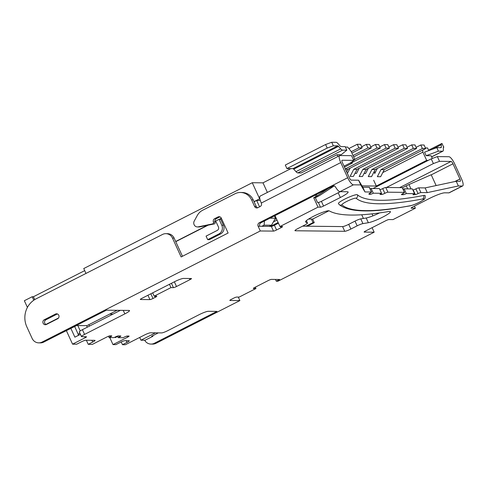 <?xml version="1.0" encoding="UTF-8"?>
<svg xmlns="http://www.w3.org/2000/svg" width="487" height="487" viewBox="0 0 487 487"><rect width="100%" height="100%" fill="white"/><g stroke="black" fill="none" stroke-linecap="round" stroke-linejoin="round"><path stroke-width="0.73" d="M58.513 318.011L45.869 324.452M223.43 225.225L220.733 219.333L219.083 219.314L221.78 225.207A6.544 6.209 90.6 0 1 218.882 233.949L207.693 239.647L209.343 239.665L220.532 233.967A6.544 6.209 -89.4 0 0 223.43 225.225L221.78 225.207M207.693 239.647L206.074 236.11L217.263 230.412A2.618 2.484 -89.4 0 0 218.419 226.918L215.723 221.025L219.083 219.314M438.416 151.165L426.168 155.688L424.548 152.151L436.796 147.628L438.416 151.165L442.659 151.207A6.544 1.851 63 0 0 442.927 151.153A6.544 1.851 63 0 0 443.353 149.972L443.328 147.494A2.618 0.737 -117 0 1 443.499 147.025A2.618 0.737 -117 0 1 443.608 147.001L441.989 143.464A6.544 1.851 63 0 0 441.715 143.525A6.544 1.851 63 0 0 441.289 144.7L441.319 147.177A2.618 0.737 -117 0 1 441.149 147.652A2.618 0.737 -117 0 1 441.039 147.677L436.796 147.628M443.328 147.47L443.901 147.001M337.753 145.85A2.618 0.737 -117 0 1 338.489 146.356L340.742 148.858A6.544 1.851 63 0 0 342.586 150.124L346.823 150.166L345.21 146.636L340.967 146.587A2.618 0.737 -117 0 1 340.23 146.082L337.978 143.58A6.544 1.851 63 0 0 336.133 142.314L331.714 142.265L333.333 145.802L337.753 145.85L292.991 168.642A2.618 0.737 -117 0 1 293.728 169.147L295.98 171.649A6.544 1.851 63 0 0 297.825 172.915L301.24 172.952L337.047 154.72L341.174 154.763L346.823 150.166M333.333 145.802L327.203 148.06L325.584 144.529L285.303 165.038L286.922 168.575L292.991 168.642M325.584 144.529L331.714 142.265M327.203 148.06L286.922 168.575M425.693 148.553L424.074 145.016L420.774 144.98L422.393 148.517L425.693 148.553L384.292 169.634L380.639 176.726L377.334 176.69L380.986 169.598L422.393 148.517M380.986 169.598L384.292 169.634M416.111 147.354L420.774 144.98M377.34 168.453L374.637 173.707M416.616 148.45L414.997 144.919L411.698 144.882L413.317 148.413L416.616 148.45L375.215 169.537L371.563 176.629L368.257 176.592L371.91 169.5L413.317 148.413M371.91 169.5L375.215 169.537M407.035 147.257L411.698 144.882M368.263 168.356L365.56 173.609M407.54 148.352L405.921 144.816L402.621 144.779L404.24 148.316L407.54 148.352L366.139 169.439L362.486 176.531L359.181 176.495L362.833 169.403L404.24 148.316M362.833 169.403L366.139 169.439M397.958 147.153L402.621 144.779M359.187 168.252L356.484 173.506M398.463 148.255L396.844 144.718L393.545 144.682L395.164 148.218L398.463 148.255L357.062 169.336L353.41 176.428L350.104 176.391L353.757 169.306L395.164 148.218M353.757 169.306L357.062 169.336M388.882 147.056L393.545 144.682M350.11 168.155L347.408 173.409M389.387 148.158L387.768 144.621L384.468 144.584L386.088 148.121L389.387 148.158L347.986 169.239L346.641 171.85M345.283 168.898L386.088 148.121M345.429 169.214L347.986 169.239M379.805 146.958L384.468 144.584M380.31 148.06L378.691 144.523L375.392 144.487L377.005 148.024L380.31 148.06L352.077 162.433M354.767 159.346L377.005 148.024M370.729 146.861L375.392 144.487M371.234 147.957L369.615 144.426L366.315 144.389L367.928 147.92L371.234 147.957L353.653 156.911M353.014 155.517L367.928 147.92M361.652 146.764L366.315 144.389M270.48 226.388L278.126 222.492M274.79 219.473L276.312 218.693M273.414 221.889L277.012 220.057M362.158 147.859L360.538 144.322L357.239 144.286L358.852 147.823L362.158 147.859L351.9 153.082M351.261 151.688L358.852 147.823M348.856 148.553L357.239 144.286M410.681 205.642A2.618 2.258 79.3 0 1 410.084 205.855C414.193 204.881 418.631 202.878 423.404 199.84C424.944 199.159 425.516 197.74 425.114 195.585A10.47 1.467 155.4 0 0 424.548 195.384A10.47 1.467 155.4 0 0 423.587 195.494A471.331 66.049 -24.6 0 1 357.391 194.776A10.47 1.467 155.4 0 0 356.886 194.648A10.47 1.467 155.4 0 0 345.953 198.519A10.47 1.467 155.4 0 0 338.41 203.566L339.129 204.522A2.618 2.587 -49.3 0 0 341.917 204.893A489.654 68.618 155.4 0 0 410.681 205.642A7.853 1.102 155.4 0 0 419.885 201.947A7.853 1.102 155.4 0 0 423.386 198.885A7.853 1.102 155.4 0 0 422.667 198.964A473.948 66.421 -24.6 0 1 356.107 198.239A7.853 1.102 155.4 0 0 355.723 198.148A7.853 1.102 155.4 0 0 347.304 201.155A7.853 1.102 155.4 0 0 341.917 204.893M43.124 323.246A2.618 2.484 -89.4 0 0 46.442 324.464L57.63 318.766A2.618 2.484 -89.4 0 0 56.583 313.792A2.618 2.484 -89.4 0 0 55.475 314.054L44.287 319.752A2.618 2.484 -89.4 0 0 43.124 323.246M57.405 313.951A2.618 2.484 -89.4 0 0 57.125 314.072L45.936 319.77A2.618 2.484 -89.4 0 0 46.162 324.586M38.765 342.866L40.415 342.885A7.853 7.451 -89.4 0 0 43.739 342.099L106.403 310.189L129.098 310.438A7.853 1.102 -24.6 0 1 129.524 310.584A7.853 1.102 -24.6 0 1 124.855 313.884L84.574 334.399A5.235 0.737 155.4 0 0 81.463 336.596A5.235 0.737 155.4 0 0 81.749 336.694L86.406 336.742A2.234 0.31 -24.6 0 1 86.528 336.785A2.234 0.31 -24.6 0 1 85.201 337.722L72.563 344.163L76.69 344.206L81.165 341.929A3.926 0.548 -24.6 0 1 85.761 340.23L94.837 340.328A3.926 0.548 -24.6 0 1 95.05 340.401A3.926 0.548 -24.6 0 1 92.719 342.051L88.244 344.333L92.366 344.376L106.915 336.967A2.618 0.365 -24.6 0 1 109.977 335.835L111.626 335.853A2.618 0.365 -24.6 0 1 111.773 335.902A2.618 0.365 -24.6 0 1 110.214 337.004L109.094 337.576L114.049 337.625L115.163 337.059A2.618 0.365 -24.6 0 1 118.231 335.927L120.703 335.951A2.618 0.365 -24.6 0 1 120.849 336.006A2.618 0.365 -24.6 0 1 119.291 337.101L118.171 337.674L123.126 337.728L124.24 337.156A2.618 0.365 -24.6 0 1 127.308 336.024L128.958 336.042A2.618 0.365 -24.6 0 1 129.098 336.091A2.618 0.365 -24.6 0 1 127.545 337.193L112.996 344.601L115.882 344.632L120.362 342.355A3.926 0.548 -24.6 0 1 124.958 340.656L129.079 340.699A3.926 0.548 -24.6 0 1 129.292 340.778A3.926 0.548 -24.6 0 1 126.961 342.422L122.487 344.705L125.372 344.735L144.395 335.05A5.235 0.737 -24.6 0 1 150.526 332.785L161.66 332.907A5.235 0.737 155.4 0 0 167.79 330.643L199.122 314.687A7.853 1.102 -24.6 0 1 208.308 311.296L216.971 311.394L154.312 343.305L155.962 343.323L239.884 300.582L229.98 300.473A2.618 0.365 -24.6 0 1 229.84 300.424A2.618 0.365 -24.6 0 1 231.392 299.328L233.632 298.184A2.618 0.365 -24.6 0 1 236.694 297.058L239.172 297.082L255.955 288.535L253.483 288.511A2.618 0.365 -24.6 0 1 253.337 288.456A2.618 0.365 -24.6 0 1 254.896 287.36L268.319 280.524A2.618 0.365 -24.6 0 1 271.387 279.392L279.635 279.483L276.281 281.188L277.931 281.206L374.162 232.202L364.258 232.092A2.618 0.365 -24.6 0 1 364.118 232.043A2.618 0.365 -24.6 0 1 365.67 230.948L385.814 220.69A2.618 0.365 -24.6 0 1 388.876 219.558L393.003 219.6L415.381 208.205L411.259 208.162A2.618 0.365 -24.6 0 1 411.113 208.113A2.618 0.365 -24.6 0 1 412.672 207.012L429.455 198.465A13.088 1.832 -24.6 0 1 444.771 192.809L448.898 192.858L462.321 186.016L458.364 185.973L427.276 192.621L420.914 192.554A2.618 0.365 155.4 0 0 418.053 193.583A2.618 0.365 -24.6 0 1 415.314 194.605L413.146 194.794A2.618 0.365 -24.6 0 1 413.006 194.745A2.618 0.365 -24.6 0 1 414.559 193.649L406.31 193.558A2.618 0.365 -24.6 0 1 403.242 194.69L401.592 194.672A2.618 0.365 -24.6 0 1 401.452 194.623A2.618 0.365 -24.6 0 1 403.005 193.522A2.618 0.365 155.4 0 0 404.563 192.426A2.618 0.365 155.4 0 0 404.417 192.371L387.92 192.195A2.618 0.365 155.4 0 0 384.852 193.327A2.618 0.365 -24.6 0 1 381.79 194.453L380.14 194.435A2.618 0.365 -24.6 0 1 380 194.386A2.618 0.365 -24.6 0 1 381.552 193.29L373.304 193.199A2.618 0.365 -24.6 0 1 370.236 194.331L368.884 194.106A2.618 0.365 -24.6 0 1 368.836 194.063A2.618 0.365 -24.6 0 1 370.199 193.065A2.618 0.365 155.4 0 0 371.563 192.067L369.402 187.349A2.618 0.365 155.4 0 0 369.262 187.3L362.821 187.233L358.59 180.202L351.243 180.123A2.618 0.737 -117 0 1 349.343 177.755L342.404 162.603A2.618 0.737 -117 0 1 342.038 160.278A2.618 0.737 -117 0 1 342.148 160.253L353.702 160.381L351.541 155.663L339.993 155.542A7.853 2.216 63 0 0 339.664 155.615A7.853 2.216 63 0 0 340.754 162.585L261.306 203.042A2.618 2.484 90.6 0 1 260.149 206.537L257.909 207.681A2.618 2.484 90.6 0 1 254.591 206.464L251.572 199.865A13.088 12.425 -89.4 0 0 240.523 192.475A13.088 12.425 -89.4 0 0 234.984 193.777L202.635 210.25A13.088 12.425 -89.4 0 0 197.265 215.522L194.246 221.055A3.926 3.726 -89.4 0 0 198.185 226.863L212.551 223.904A1.309 1.242 -89.4 0 0 213.452 222.09A2.618 2.484 90.6 0 1 214.645 218.669L217.999 216.958A2.618 2.484 90.6 0 1 221.317 218.176L228.117 233.023L181.121 256.953L172.489 238.1A7.853 7.451 -89.4 0 0 165.86 233.669A7.853 7.451 -89.4 0 0 162.536 234.448L36.093 298.841A20.941 19.876 -89.4 0 0 26.822 326.814L32.142 338.435A7.853 7.451 -89.4 0 0 38.765 342.866A7.853 7.451 -89.4 0 0 42.089 342.081L260.289 230.966L273.493 231.106L271.332 226.394L259.784 226.266L258.134 226.254L260.289 230.966M389.691 211.419A13.088 1.832 155.4 0 0 388.723 211.51A505.262 70.81 155.4 0 1 329.206 210.865A13.088 1.832 155.4 0 0 328.628 210.755A13.088 1.832 155.4 0 0 314.967 215.589A13.088 1.832 155.4 0 0 305.538 221.902A13.088 1.832 155.4 0 0 305.659 222.029A505.749 70.877 155.4 0 0 307.4 223.003A5.235 0.737 155.4 0 1 307.467 223.064A5.235 0.737 155.4 0 1 304.357 225.262L298.068 228.464A5.235 0.737 -24.6 0 0 294.958 230.661A5.235 0.737 -24.6 0 0 295.244 230.765L344.747 231.301A5.235 0.737 155.4 0 0 350.877 229.042L357.166 225.834A5.235 0.737 -24.6 0 1 362.937 223.606A505.749 70.877 155.4 0 0 368.342 222.711A13.088 1.832 155.4 0 0 382.112 217.421A13.088 1.832 155.4 0 0 390.404 211.668A13.088 1.832 155.4 0 0 389.691 211.419M315.308 195.086L315.978 196.559A2.618 0.365 155.4 0 0 317.025 195.963L328.622 188.305M330.996 187.099L333.705 186.247L320.763 194.794A7.853 1.102 -24.6 0 1 317.627 196.578L315.351 197.74L317.506 202.452L318.334 202.464A2.618 0.365 -24.6 0 0 321.396 201.332L338.179 192.785A13.088 1.832 -24.6 0 0 340.273 191.677M333.504 185.821L333.705 186.247M371.563 192.067A2.618 0.365 155.4 0 0 371.423 192.012L364.976 191.945L360.745 184.914L353.404 184.835L339.975 191.671L347.401 191.756A13.088 1.832 -24.6 0 1 348.114 192.006A13.088 1.832 -24.6 0 1 340.34 197.497L323.551 206.044A2.618 0.365 -24.6 0 1 320.489 207.176L318.017 207.145L279.97 226.522L282.448 226.552A2.618 0.365 -24.6 0 1 282.588 226.601A2.618 0.365 -24.6 0 1 281.029 227.697L276.555 229.98A2.618 0.365 -24.6 0 1 273.493 231.106M170.967 287.61L173.439 287.64A2.618 0.365 155.4 0 0 176.507 286.508L189.93 279.672A2.618 0.365 155.4 0 0 191.488 278.57A2.618 0.365 155.4 0 0 191.342 278.521L183.508 278.436A7.853 1.102 155.4 0 0 174.316 281.827L141.869 298.354A2.618 0.365 155.4 0 0 140.311 299.45A2.618 0.365 155.4 0 0 140.451 299.505L149.941 299.608A2.618 0.365 155.4 0 0 153.003 298.476L155.243 297.338A2.618 0.365 155.4 0 0 156.802 296.236A2.618 0.365 155.4 0 0 156.656 296.187L154.178 296.157L170.967 287.61L169.452 284.305M86.369 340.236L88.244 344.333M121.22 341.935L122.487 344.705M117.611 336.438L115.316 337.607L115.084 337.101M80.434 334.344L74.882 337.168L70.901 328.469M120.392 310.341L82.413 329.681A5.235 0.737 155.4 0 0 79.302 331.878L81.463 336.596M278.448 223.204L274.4 225.262A2.618 0.365 -24.6 0 1 271.332 226.394M381.552 193.29L379.397 188.572L371.143 188.487A2.618 0.365 -24.6 0 1 370.138 188.956M404.563 192.426L402.402 187.708A2.618 0.365 155.4 0 0 402.262 187.659L385.759 187.483A2.618 0.365 155.4 0 0 382.697 188.609A2.618 0.365 -24.6 0 1 379.915 189.705M414.559 193.649L412.404 188.932L404.149 188.846A2.618 0.365 -24.6 0 1 403.139 189.321M373.018 188.506L431.232 158.859L437.356 156.601L439.517 161.313L451.072 161.44A2.618 0.737 -117 0 1 452.971 163.802L459.911 178.954A2.618 0.737 -117 0 1 460.276 181.28A2.618 0.737 -117 0 1 460.166 181.304L456.203 181.261L425.121 187.909L418.759 187.836A2.618 0.365 155.4 0 0 415.892 188.871A2.618 0.365 -24.6 0 1 413.159 189.893L412.86 189.93M379.537 212.916A13.088 1.832 155.4 0 1 366.181 217.999A505.749 70.877 155.4 0 1 360.782 218.894A5.235 0.737 -24.6 0 0 355.011 221.122L348.716 224.324A5.235 0.737 155.4 0 1 342.592 226.589L302.61 226.151M437.356 156.601L448.911 156.723A7.853 2.216 63 0 1 454.627 163.821L461.56 178.972A7.853 2.216 63 0 1 462.65 185.949L449.221 192.785A7.853 2.216 -117 0 1 448.898 192.858M458.364 185.973L456.203 181.261M462.321 186.016A7.853 2.216 63 0 0 462.65 185.949M427.276 192.621L425.121 187.909M413.804 194.806L413.542 194.222M406.31 193.558L404.149 188.846M373.304 193.199L371.143 188.487M369.578 194.325L369.256 193.619M364.976 191.945L362.821 187.233M360.745 184.914L358.59 180.202M339.975 191.671A7.853 2.216 -117 0 1 335.482 186.935L334.246 185.736L332.024 185.717L347.694 177.737L340.754 162.585M347.694 177.737A7.853 2.216 63 0 0 353.404 184.835M318.017 207.145L313.701 197.722L315.351 197.74M315.978 196.559L313.701 197.722M279.97 226.522L274.978 215.625M259.784 226.266A2.618 2.484 -89.4 0 1 260.941 222.772L333.674 185.736L332.024 185.717L259.291 222.754A2.618 2.484 -89.4 0 0 258.134 226.254M72.563 344.163L66.421 330.746M88.871 324.677L89.505 326.071M109.094 337.576L108.491 336.255M118.171 337.674L117.452 336.097M112.996 344.601L109.782 337.582M239.884 300.582L238.277 297.076M255.316 287.141L255.955 288.535M374.162 232.202L372.092 227.679M155.962 343.323A7.853 7.451 90.6 0 1 152.638 344.102L150.988 344.084A7.853 7.451 90.6 0 1 144.669 340.255M414.425 206.117L415.381 208.205M154.178 296.157L152.668 292.851M182.448 256.278L174.139 238.119A7.853 7.451 -89.4 0 0 167.51 233.687L165.86 233.669M197.43 226.936L199.08 226.954A3.926 3.726 -89.4 0 0 199.834 226.881L214.201 223.923A1.309 1.242 -89.4 0 0 215.102 222.109A2.618 2.484 90.6 0 1 216.295 218.687L219.649 216.977A2.618 2.484 90.6 0 1 219.929 216.855M257.629 207.803A2.618 2.484 90.6 0 1 256.241 206.482L253.222 199.883A13.088 12.425 -89.4 0 0 242.173 192.493L240.523 192.475M261.306 203.042A7.853 2.216 -117 0 1 260.216 196.072L339.664 155.615M154.312 343.305A7.853 7.451 90.6 0 1 150.988 344.084M276.281 281.188L275.478 279.435M78.243 334.849L79.405 334.861M77.804 325.559L80.258 330.917M74.675 326.546L78.212 334.271A3.926 1.108 63 0 0 78.352 335.403M79.831 333.029L78.212 334.271M86.601 325.657L87.301 327.197M386.434 187.489L433.393 163.571L431.232 158.859M439.517 161.313L433.393 163.571M344.035 166.164L350.877 162.676L353.702 160.381M436.133 185.553L431.19 174.748L408.995 184.543A7.853 1.102 155.4 0 0 406.268 185.833L402.439 187.781M308.612 219.047L312.654 219.089L314.273 222.626L307.248 226.205M314.273 222.626L313.038 222.614L311.418 219.077M306.013 226.187L313.038 222.614M350.11 163.066L352.375 163.09L344.473 167.12M259.851 198.751L254.007 201.6M175.679 241.491L207.444 225.317M214.925 221.5L215.747 221.08M219.217 219.314L221.348 218.231M260.308 200.504L256.661 200.467L254.086 201.776M221.427 218.407L219.631 219.32M215.832 221.256L214.968 221.695M208.15 225.171L175.758 241.662M112.941 314.139L109.642 314.103M139.69 337.442L140.956 340.212L155.438 332.84M365.621 173.482L364.063 173.463M356.545 173.384L354.986 173.366M373.523 172.818L375.654 171.734M428.761 150.599L427.556 147.963L425.413 147.938M27.418 307.419L24.35 300.723L32.185 296.735L33.42 296.747L84.701 270.632M85.986 273.432L83.746 268.544L252.266 182.722L259.601 198.751M290.916 168.618L262.992 182.838L252.266 182.722M353.337 159.584L354.883 159.602L351.109 151.354L347.681 147.092L345.405 147.068M337.047 154.72L337.875 156.522M352.375 163.09L351.833 161.903M262.992 182.838L267.381 192.426M158.324 332.871L151.676 336.255L152.912 336.267L145.083 340.261L140.956 340.212M269.274 226.37L271.509 225.231L264.082 225.152L261.848 226.291M117.093 310.304L86.948 325.657L76.636 325.547L60.589 333.522M152.675 335.75L152.912 336.267M33.42 296.747L34.729 299.602M32.185 296.735L33.78 300.223M432.353 158.445L431.117 155.743L426.168 155.688L424.548 152.151M361.999 185.87L376.317 186.028L426.673 160.381L428.213 160.4M353.635 160.235L354.883 159.602M275.234 218.681L276.385 218.693M312.654 219.089L328.962 210.786M426.673 160.381L422.899 152.133L422.673 150.087M382.782 172.562L422.899 152.133M376.317 186.028L373.681 180.269M363.424 218.462L361.731 214.767M259.571 206.829L256.661 200.467M269.926 218.194L275.478 218.255L274.406 215.918M372.908 215.869L371.989 213.86M264.484 220.97L264.082 225.152M275.478 218.255L271.509 225.231M218.882 233.949L220.532 233.967M442.659 151.207L431.616 156.832M441.289 144.7L432.243 149.314M441.319 147.177L440.358 147.664M338.489 146.356L293.728 169.147M340.742 148.858L295.98 171.649M342.586 150.124L297.825 172.915M357.391 194.776A2.618 2.587 130.7 0 1 356.107 198.239M316.373 194.544L317.025 195.963M43.739 342.099L42.089 342.081M420.914 192.554L418.759 187.836M418.053 193.583L415.892 188.871M415.314 194.605L413.159 189.893M403.242 194.69L402.767 193.649M404.417 192.371L402.262 187.659M387.92 192.195L385.759 187.483M384.852 193.327L382.697 188.609M381.79 194.453L381.315 193.412M370.236 194.331L369.767 193.302M371.423 192.012L369.262 187.3M340.34 197.497L338.179 192.785M323.551 206.044L321.396 201.332M320.489 207.176L318.334 202.464M281.029 227.697L280.494 226.528M276.555 229.98L274.4 225.262M124.855 313.884L123.248 310.371M84.574 334.399L82.413 329.681M85.201 337.722L84.744 336.73M110.214 337.004L109.697 335.872M119.291 337.101L118.755 335.933M127.545 337.193L127.028 336.06M173.439 287.64L171.448 283.288M176.507 286.508L174.352 281.809M189.93 279.672L189.394 278.503M149.941 299.608L147.951 295.256M153.003 298.476L150.854 293.777M155.243 297.338L154.708 296.163M366.181 217.999L368.342 222.711M360.782 218.894L362.937 223.606M355.011 221.122L357.166 225.834M348.716 224.324L350.877 229.042M342.592 226.589L344.747 231.301M295.067 230.381L295.244 230.765M307.467 223.064L306.366 220.66L307.4 223.003M174.139 238.119L172.489 238.1M219.649 216.977L217.999 216.958M216.295 218.687L214.645 218.669M215.102 222.109L213.452 222.09M214.201 223.923L212.551 223.904M199.834 226.881L198.185 226.863M253.222 199.883L251.572 199.865M256.241 206.482L254.591 206.464M57.125 314.072L55.475 314.054M45.936 319.77L44.287 319.752M260.941 222.772L259.291 222.754M454.791 181.566L459.911 178.954M452.971 163.802L431.245 174.87M92.719 342.051L91.915 340.297M79.85 333.071L79.223 333.388M126.961 342.422L126.157 340.669M422.667 198.964A2.618 2.258 -100.7 0 0 423.587 195.494M399.632 187.629L451.072 161.44M406.268 185.833L407.662 188.883M408.995 184.543L410.998 188.919M442.927 151.153L431.646 156.899M441.715 143.525L428.584 150.209M339.129 204.522C347.663 211.455 366.169 212.764 394.64 208.454L410.084 205.855"/></g></svg>
